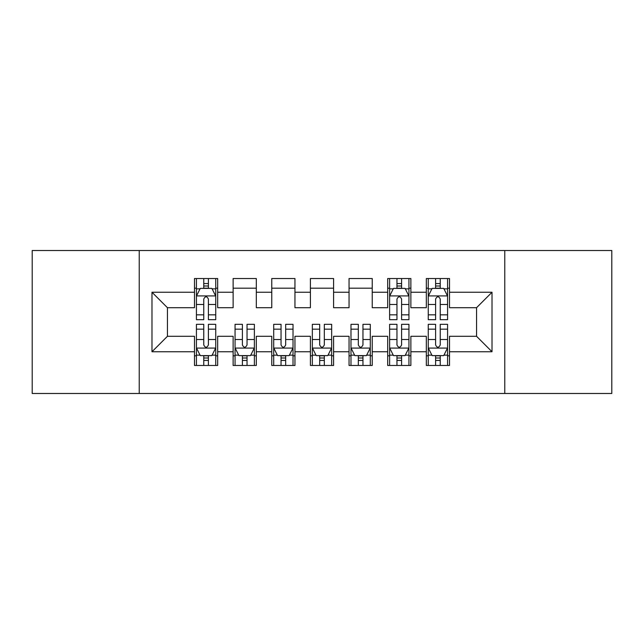 <?xml version="1.0" encoding="UTF-8"?>
<svg xmlns="http://www.w3.org/2000/svg" width="644" height="644" viewBox="0 0 644 644"><rect width="100%" height="100%" fill="white"/><g stroke="black" fill="none" stroke-linecap="round" stroke-linejoin="round"><path stroke-width="0.97" d="M504.767 393.484L611.8 393.484L611.8 250.516L504.767 250.516L504.767 393.484L139.233 393.484L139.233 250.516L32.2 250.516L32.2 393.484L139.233 393.484M504.767 250.516L139.233 250.516M151.984 351.753L151.984 292.247L194.488 292.247L194.488 307.703L167.44 307.703L167.44 336.297L151.984 351.753L194.488 351.753L194.488 365.47L217.672 365.47L217.672 351.753L233.128 351.753L233.128 365.47L256.312 365.47L256.312 351.753L271.768 351.753L271.768 365.47L294.952 365.47L294.952 351.753L310.408 351.753L310.408 365.47L333.592 365.47L333.592 351.753L349.048 351.753L349.048 365.47L372.232 365.47L372.232 351.753L387.688 351.753L387.688 365.47L410.872 365.47L410.872 351.753L426.328 351.753L426.328 365.47L449.512 365.47L449.512 336.297L476.56 336.297L476.56 307.703L449.512 307.703L449.512 292.247L492.016 292.247L492.016 351.753L449.512 351.753M449.512 292.247L449.512 278.53L426.328 278.53L426.328 292.247L410.872 292.247L410.872 278.53L387.688 278.53L387.688 292.247L372.232 292.247L372.232 278.53L349.048 278.53L349.048 292.247L333.592 292.247L333.592 278.53L310.408 278.53L310.408 292.247L294.952 292.247L294.952 278.53L271.768 278.53L271.768 292.247L256.312 292.247L256.312 278.53L233.128 278.53L233.128 292.247L217.672 292.247L217.672 278.53L194.488 278.53L194.488 292.247M410.872 351.753L410.872 336.297L426.328 336.297L426.328 351.753M492.016 292.247L476.56 307.703M372.232 351.753L372.232 336.297L387.688 336.297L387.688 351.753M426.328 292.247L426.328 307.703L410.872 307.703L410.872 292.247M333.592 351.753L333.592 336.297L349.048 336.297L349.048 351.753M387.688 292.247L387.688 307.703L372.232 307.703L372.232 292.247M294.952 351.753L294.952 336.297L310.408 336.297L310.408 351.753M349.048 292.247L349.048 307.703L333.592 307.703L333.592 292.247M256.312 351.753L256.312 336.297L271.768 336.297L271.768 351.753M310.408 292.247L310.408 307.703L294.952 307.703L294.952 292.247M217.672 351.753L217.672 336.297L233.128 336.297L233.128 351.753M271.768 292.247L271.768 307.703L256.312 307.703L256.312 292.247M167.44 336.297L194.488 336.297L194.488 351.753M233.128 292.247L233.128 307.703L217.672 307.703L217.672 292.247M426.328 288.19L428.26 288.19M447.58 288.19L449.512 288.19M387.688 288.19L389.62 288.19M408.94 288.19L410.872 288.19M349.048 288.19L372.232 288.19M310.408 288.19L333.592 288.19M271.768 288.19L294.952 288.19M233.128 288.19L256.312 288.19M194.488 288.19L196.42 288.19M215.74 288.19L217.672 288.19M194.488 355.81L196.42 355.81M215.74 355.81L217.672 355.81M233.128 355.81L235.06 355.81M254.38 355.81L256.312 355.81M271.768 355.81L273.7 355.81M293.02 355.81L294.952 355.81M310.408 355.81L312.34 355.81M331.66 355.81L333.592 355.81M349.048 355.81L350.98 355.81M370.3 355.81L372.232 355.81M387.688 355.81L389.62 355.81M408.94 355.81L410.872 355.81M426.328 355.81L428.26 355.81M447.58 355.81L449.512 355.81M151.984 292.247L167.44 307.703M476.56 336.297L492.016 351.753M208.398 283.553L203.762 283.553M215.74 314.836L208.398 314.836L208.398 319.682L215.74 319.682L215.74 296.111L211.876 288.383L200.284 288.383L196.42 296.111L196.42 319.682L203.762 319.682L203.762 314.836L196.42 314.836M196.42 296.111L196.42 278.53M215.74 296.111L215.74 278.53M203.762 288.383L203.762 278.53M208.398 278.53L208.398 288.383M208.398 314.836L208.398 299.009C206.853 296.031 205.307 296.031 203.762 299.009L203.762 314.836M208.398 288.19L203.762 288.19M203.762 360.447L208.398 360.447M196.42 329.164L203.762 329.164L203.762 324.318L196.42 324.318L196.42 347.889L200.284 355.617L211.876 355.617L215.74 347.889L215.74 324.318L208.398 324.318L208.398 329.164L215.74 329.164M215.74 347.889L215.74 365.47M196.42 347.889L196.42 365.47M208.398 355.617L208.398 365.47M203.762 365.47L203.762 355.617M203.762 329.164L203.762 344.991C205.307 347.969 206.853 347.969 208.398 344.991L208.398 329.164M203.762 355.81L208.398 355.81M242.402 360.447L247.038 360.447M235.06 329.164L242.402 329.164L242.402 324.318L235.06 324.318L235.06 347.889L238.924 355.617L250.516 355.617L254.38 347.889L254.38 324.318L247.038 324.318L247.038 329.164L254.38 329.164M254.38 347.889L254.38 365.47M235.06 347.889L235.06 365.47M247.038 355.617L247.038 365.47M242.402 365.47L242.402 355.617M242.402 329.164L242.402 344.991C243.947 347.969 245.493 347.969 247.038 344.991L247.038 329.164M242.402 355.81L247.038 355.81M281.042 360.447L285.678 360.447M273.7 329.164L281.042 329.164L281.042 324.318L273.7 324.318L273.7 347.889L277.564 355.617L289.156 355.617L293.02 347.889L293.02 324.318L285.678 324.318L285.678 329.164L293.02 329.164M293.02 347.889L293.02 365.47M273.7 347.889L273.7 365.47M285.678 355.617L285.678 365.47M281.042 365.47L281.042 355.617M281.042 329.164L281.042 344.991C282.587 347.969 284.133 347.969 285.678 344.991L285.678 329.164M281.042 355.81L285.678 355.81M319.682 360.447L324.318 360.447M312.34 329.164L319.682 329.164L319.682 324.318L312.34 324.318L312.34 347.889L316.204 355.617L327.796 355.617L331.66 347.889L331.66 324.318L324.318 324.318L324.318 329.164L331.66 329.164M331.66 347.889L331.66 365.47M312.34 347.889L312.34 365.47M324.318 355.617L324.318 365.47M319.682 365.47L319.682 355.617M319.682 329.164L319.682 344.991C321.227 347.969 322.773 347.969 324.318 344.991L324.318 329.164M319.682 355.81L324.318 355.81M358.322 360.447L362.958 360.447M350.98 329.164L358.322 329.164L358.322 324.318L350.98 324.318L350.98 347.889L354.844 355.617L366.436 355.617L370.3 347.889L370.3 324.318L362.958 324.318L362.958 329.164L370.3 329.164M370.3 347.889L370.3 365.47M350.98 347.889L350.98 365.47M362.958 355.617L362.958 365.47M358.322 365.47L358.322 355.617M358.322 329.164L358.322 344.991C359.867 347.969 361.413 347.969 362.958 344.991L362.958 329.164M358.322 355.81L362.958 355.81M401.598 283.553L396.962 283.553M408.94 314.836L401.598 314.836L401.598 319.682L408.94 319.682L408.94 296.111L405.076 288.383L393.484 288.383L389.62 296.111L389.62 319.682L396.962 319.682L396.962 314.836L389.62 314.836M389.62 296.111L389.62 278.53M408.94 296.111L408.94 278.53M396.962 288.383L396.962 278.53M401.598 278.53L401.598 288.383M401.598 314.836L401.598 299.009C400.053 296.031 398.507 296.031 396.962 299.009L396.962 314.836M401.598 288.19L396.962 288.19M396.962 360.447L401.598 360.447M389.62 329.164L396.962 329.164L396.962 324.318L389.62 324.318L389.62 347.889L393.484 355.617L405.076 355.617L408.94 347.889L408.94 324.318L401.598 324.318L401.598 329.164L408.94 329.164M408.94 347.889L408.94 365.47M389.62 347.889L389.62 365.47M401.598 355.617L401.598 365.47M396.962 365.47L396.962 355.617M396.962 329.164L396.962 344.991C398.507 347.969 400.053 347.969 401.598 344.991L401.598 329.164M396.962 355.81L401.598 355.81M440.238 283.553L435.602 283.553M447.58 314.836L440.238 314.836L440.238 319.682L447.58 319.682L447.58 296.111L443.716 288.383L432.124 288.383L428.26 296.111L428.26 319.682L435.602 319.682L435.602 314.836L428.26 314.836M428.26 296.111L428.26 278.53M447.58 296.111L447.58 278.53M435.602 288.383L435.602 278.53M440.238 278.53L440.238 288.383M440.238 314.836L440.238 299.009C438.693 296.031 437.147 296.031 435.602 299.009L435.602 314.836M440.238 288.19L435.602 288.19M435.602 360.447L440.238 360.447M428.26 329.164L435.602 329.164L435.602 324.318L428.26 324.318L428.26 347.889L432.124 355.617L443.716 355.617L447.58 347.889L447.58 324.318L440.238 324.318L440.238 329.164L447.58 329.164M447.58 347.889L447.58 365.47M428.26 347.889L428.26 365.47M440.238 355.617L440.238 365.47M435.602 365.47L435.602 355.617M435.602 329.164L435.602 344.991C437.147 347.969 438.693 347.969 440.238 344.991L440.238 329.164M435.602 355.81L440.238 355.81M215.643 295.918L196.517 295.918M196.42 288.85L200.051 288.85M212.109 288.85L215.74 288.85M203.762 304.483L196.42 304.483M215.74 304.483L208.398 304.483M208.398 286.008L203.762 286.008M196.517 348.082L215.643 348.082M215.74 355.15L212.109 355.15M200.051 355.15L196.42 355.15M208.398 339.517L215.74 339.517M196.42 339.517L203.762 339.517M203.762 357.992L208.398 357.992M235.157 348.082L254.283 348.082M254.38 355.15L250.749 355.15M238.691 355.15L235.06 355.15M247.038 339.517L254.38 339.517M235.06 339.517L242.402 339.517M242.402 357.992L247.038 357.992M273.797 348.082L292.923 348.082M293.02 355.15L289.389 355.15M277.331 355.15L273.7 355.15M285.678 339.517L293.02 339.517M273.7 339.517L281.042 339.517M281.042 357.992L285.678 357.992M312.437 348.082L331.563 348.082M331.66 355.15L328.029 355.15M315.971 355.15L312.34 355.15M324.318 339.517L331.66 339.517M312.34 339.517L319.682 339.517M319.682 357.992L324.318 357.992M351.077 348.082L370.203 348.082M370.3 355.15L366.669 355.15M354.611 355.15L350.98 355.15M362.958 339.517L370.3 339.517M350.98 339.517L358.322 339.517M358.322 357.992L362.958 357.992M408.843 295.918L389.717 295.918M389.62 288.85L393.251 288.85M405.309 288.85L408.94 288.85M396.962 304.483L389.62 304.483M408.94 304.483L401.598 304.483M401.598 286.008L396.962 286.008M389.717 348.082L408.843 348.082M408.94 355.15L405.309 355.15M393.251 355.15L389.62 355.15M401.598 339.517L408.94 339.517M389.62 339.517L396.962 339.517M396.962 357.992L401.598 357.992M447.483 295.918L428.357 295.918M428.26 288.85L431.891 288.85M443.949 288.85L447.58 288.85M435.602 304.483L428.26 304.483M447.58 304.483L440.238 304.483M440.238 286.008L435.602 286.008M428.357 348.082L447.483 348.082M447.58 355.15L443.949 355.15M431.891 355.15L428.26 355.15M440.238 339.517L447.58 339.517M428.26 339.517L435.602 339.517M435.602 357.992L440.238 357.992"/></g></svg>
